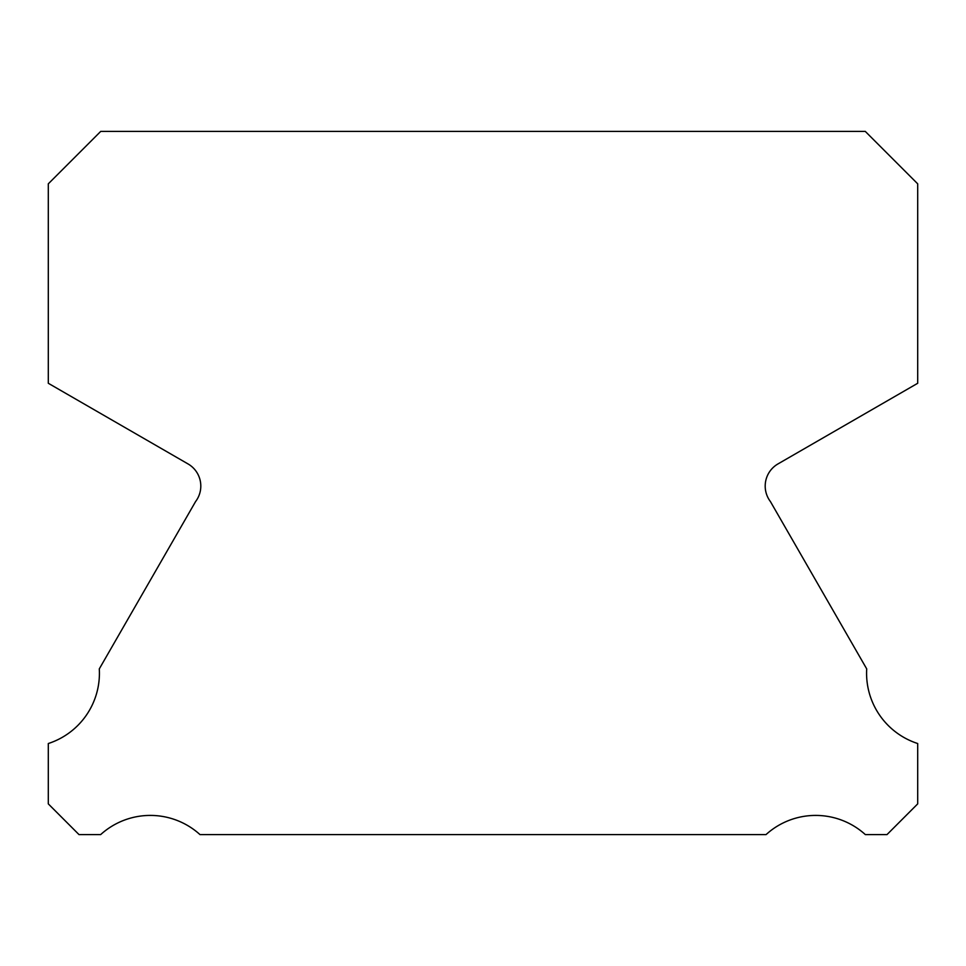 <?xml version="1.0" encoding="UTF-8"?>
<svg xmlns="http://www.w3.org/2000/svg" width="966" height="966" viewBox="0 0 966 966"><rect width="100%" height="100%" fill="white"/><g stroke="black" fill="none" stroke-linecap="round" stroke-linejoin="round"><path stroke-width="1.45" d="M917.7 743.53A73.875 73.875 0 0 1 866.707 668.895L770.409 501.547A25.575 25.575 0 0 1 778.089 463.861L917.7 383.273L917.7 183.83L865.282 131.4L100.718 131.4L48.3 183.83L48.3 383.273L187.911 463.861A25.575 25.575 0 0 1 195.591 501.547L99.293 668.895A73.875 73.875 0 0 1 48.3 743.53L48.3 803.881L79.007 834.6L100.657 834.6A73.899 73.899 0 0 1 199.998 834.6L766.002 834.6A73.899 73.899 0 0 1 865.343 834.6L886.993 834.6L917.7 803.881L917.7 743.53"/></g></svg>

